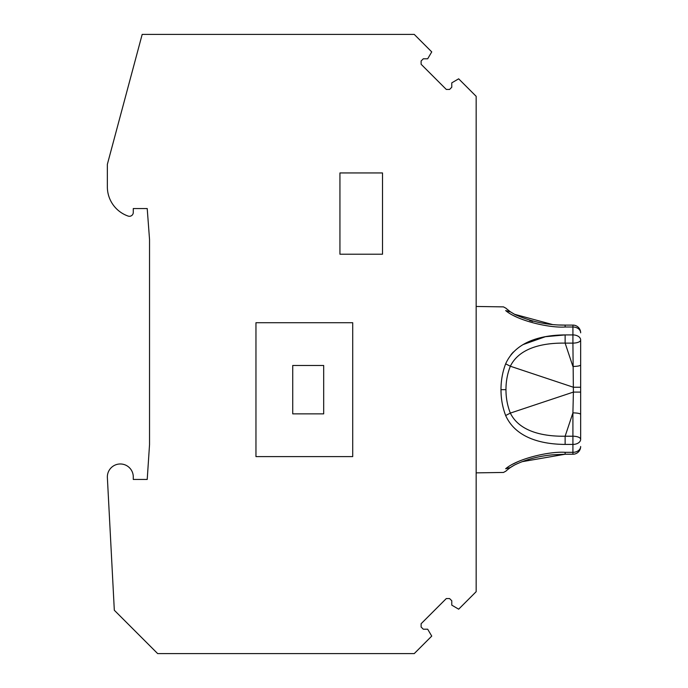 <?xml version="1.0" encoding="UTF-8"?>
<svg xmlns="http://www.w3.org/2000/svg" width="688" height="688" viewBox="0 0 688 688"><rect width="100%" height="100%" fill="white"/><g stroke="black" fill="none" stroke-linecap="round" stroke-linejoin="round"><path stroke-width="1.03" d="M107.354 164.389L107.354 186.835A30.96 30.96 0 0 0 128.14 216.075A3.87 3.87 0 0 0 133.283 212.42L133.283 208.55L147.215 208.55L149.537 239.51L149.537 444.62L147.215 479.45L133.283 479.45L133.283 476.93A12.96 12.96 0 0 0 119.979 463.979A12.96 12.96 0 0 0 107.371 477.61L114.32 610.256L157.664 653.6L414.245 653.6L431.737 636.099L427.687 629.21L423.309 629.21L421.116 627.017L421.116 623.732L446.297 598.56L449.582 598.56L451.767 600.744L451.767 605.13L458.664 609.181L476.165 591.68L476.165 96.32M476.156 96.32L458.664 78.819L451.767 82.87L451.767 87.256L449.582 89.44L446.297 89.44L421.116 64.268L421.116 60.983L423.309 58.79L427.687 58.79L431.737 51.901L414.245 34.4L142.184 34.4L107.345 164.389M339.941 254.216L339.941 172.946L382.511 172.946L382.511 254.216L339.941 254.216M255.962 456.617L255.962 322.715L352.712 322.715L352.712 456.617L255.962 456.617M323.687 365.483L292.727 365.483L292.727 413.858L323.687 413.858L323.687 365.483M580.655 340.723L580.655 414.434A7.74 1.548 180 0 0 572.915 412.886L573.396 392.083L510.341 413.101C507.426 405.731 505.964 397.922 505.964 389.666C505.964 381.41 507.426 373.601 510.341 366.231L505.654 363.823C502.541 371.95 500.984 380.567 500.984 389.666L501.105 394.009M580.655 364.898A7.74 1.548 180 0 1 572.915 366.446L565.132 343.114L565.132 334.918C549.316 335.004 517.273 337.86 505.654 363.823C502.541 371.95 500.984 380.567 500.984 389.666C500.984 398.765 502.541 407.382 505.654 415.509C517.281 441.472 549.308 444.328 565.132 444.414L565.132 436.218C550.443 436.45 520.833 434.584 510.341 413.101L505.654 415.509M523.052 344.593L545.395 336.699L565.132 334.918L572.915 334.918L572.915 343.114L565.132 343.114C550.452 342.882 520.833 344.748 510.341 366.231L573.396 387.249L580.655 387.249M565.132 325.742L565.132 327.006L572.915 327.006A7.74 5.831 0 0 1 580.655 332.837A7.74 7.74 0 0 0 572.915 325.097L572.915 334.918A7.74 5.091 0 0 1 580.655 340.01A7.74 3.105 180 0 1 572.915 343.114L573.396 392.083L580.655 392.083M572.915 412.886L565.132 436.218L572.915 436.218L572.915 412.886M565.132 444.414L572.915 444.414A7.74 5.091 0 0 0 580.655 439.322L580.655 414.434M510.341 467.556L514.418 465.079C525.589 459.593 538.343 456.17 552.696 454.802L565.132 454.235L565.132 452.326C549.308 451.199 517.281 458.715 505.654 468.76L510.341 467.556C502.79 473.241 508.681 469.543 503.504 472.45L476.165 472.871M580.655 355.808L580.655 423.533M565.132 327.006C549.316 328.142 517.281 320.625 505.654 310.572C499.428 305.128 499.428 305.128 505.654 310.572L510.539 311.922M529.648 320.488L532.693 321.365M505.654 468.76C499.428 474.204 499.428 474.204 505.654 468.76M520.73 460.504L519.913 460.84M517.969 461.665L512.792 464.168M513.377 351.998L511.055 354.595M559.877 324.994L565.132 325.097C547.932 325.295 531.231 321.786 515.011 314.562L510.341 311.776L514.418 314.253L552.344 324.495M513.91 315.749L516.8 317.142M519.173 318.183L520.73 318.828M505.964 389.666L500.984 389.666M565.132 452.326L572.915 452.326L572.915 454.235A7.74 7.74 0 0 0 580.655 446.495A7.74 5.831 0 0 1 572.915 452.326L572.915 436.218A7.74 3.105 180 0 1 580.655 439.322M572.915 454.235L565.132 454.235L521.986 461.708M512.93 465.888L510.763 467.255M476.165 306.461L503.504 306.882C508.681 309.789 502.79 306.091 510.341 311.776L505.955 308.276M565.132 325.097L572.915 325.097"/></g></svg>
